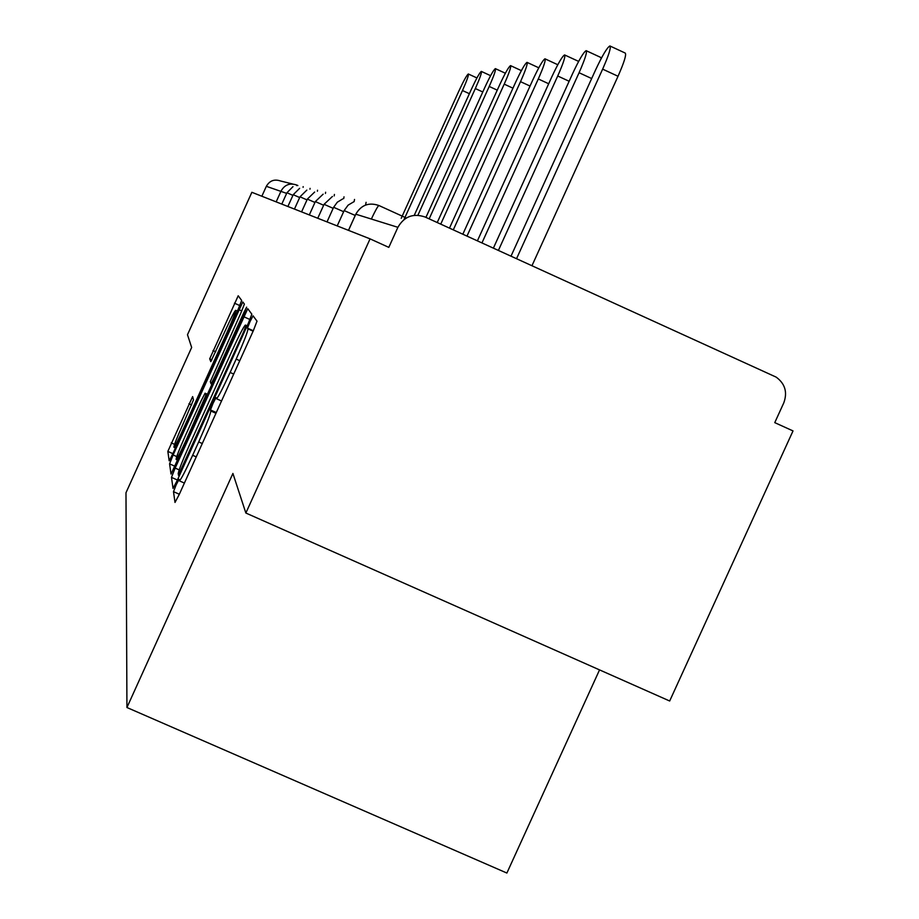 <?xml version="1.0" encoding="UTF-8"?>
<svg xmlns="http://www.w3.org/2000/svg" width="919" height="919" viewBox="0 0 919 919"><rect width="100%" height="100%" fill="white"/><g stroke="black" fill="none" stroke-linecap="round" stroke-linejoin="round"><path stroke-width="1.38" d="M176.172 484.841L173.496 491.665L175.001 502.44L179.262 494.411L253.288 330.794L257.021 321.168L253.047 315.803L250.014 321.616L247.475 328.129L247.946 328.853C247.866 331.587 243.937 341.661 236.172 359.088L230.129 372.459C222.662 388.737 218.113 397.49 216.47 398.72L216.011 397.617L213.07 403.28L210.462 409.943L210.796 410.988C210.497 414.17 206.465 424.486 198.688 441.936L192.645 455.284C185.328 471.252 180.905 479.775 179.366 480.832L179.033 479.327L176.172 484.841M192.634 396.583L167.844 451.401L169.176 460.81L172.898 453.561L238.331 308.887L241.674 300.444L238.205 295.769L209.693 358.847L210.807 361.627L225.385 330.358C231.002 318.089 234.425 311.403 235.655 310.312C235.792 311.817 232.829 319.364 226.775 332.942L183.857 427.84C178.332 439.914 175.012 446.381 173.898 447.254C173.875 445.474 176.919 437.72 183.053 423.969L193.495 399.834L192.634 396.583M397.893 227.315C404.199 216.424 413.274 213.001 425.129 217.022L776.141 377.112C785.09 383.683 787.64 392.264 783.792 402.844L774.763 422.637L793.017 430.919L669.675 701.002L245.867 513.032L232.909 473.457L126.937 707.515L125.983 492.756L191.657 347.462L187.487 334.734L251.863 192.301L370.07 238.86L388.806 247.372L397.893 227.315L355.825 214.207L348.508 230.37M245.867 513.032L370.07 238.86M175.161 468.081L171.485 477.386L173.036 488.414L177.114 480.66L248.256 323.419L251.852 314.195L247.762 308.692L175.161 468.081L179.194 469.873M171.014 474.02L169.59 463.865L173.117 454.974L242.788 301.972L244.385 304.097L240.973 312.759L210.313 381.684L211.106 383.855L215.08 376.124L243.776 312.701L246.637 307.153L244.224 313.345L171.083 474.055M126.937 707.515L506.886 873.05L599.544 669.894M261.858 196.229L266.338 186.316C269.6 180.664 274.333 178.883 280.513 180.986L292.598 183.995M178.378 475.215L243.432 332.299L245.959 325.843L245.396 325.05C243.73 326.44 239.262 335.067 231.979 350.955L190.095 443.544C182.617 460.316 178.642 470.425 178.16 473.871L179.377 475.674M185.638 435.101C179.251 449.448 176.08 457.559 176.126 459.431C177.31 458.547 180.767 451.838 186.511 439.293L205.81 395.469L205.063 393.206L201.158 400.787L185.638 435.101M610.182 46.088L625.173 53.038C626.62 54.405 624.231 62.147 618.027 76.266L531.975 265.706M618.027 76.266L602.634 69.132C608.849 55.014 611.273 47.294 609.894 45.95C607.114 47.489 602.301 55.588 595.443 70.235L511.01 256.16M602.634 69.132L516.558 258.676M586.379 50.775L600.681 57.392L601.129 58.621M591.664 78.552L579.073 72.727C584.989 59.298 587.344 51.935 586.138 50.66C583.599 52.107 579.073 59.804 572.56 73.727L493.388 248.13M579.073 72.727L498.408 250.416M564.806 55.025L578.637 61.401M569.137 81.263L557.718 75.99C563.381 63.17 565.667 56.151 564.588 54.922C562.256 56.3 557.994 63.618 551.802 76.886L477.409 240.847M557.718 75.99L481.958 242.915M548.689 83.755L538.293 78.954C543.703 66.696 545.932 59.988 544.967 58.805C542.819 60.114 538.787 67.11 532.882 79.769L462.831 234.207M538.293 78.954L466.99 236.103M530.045 86.053L520.522 81.665C525.714 69.924 527.874 63.491 527.024 62.354C525.025 63.606 521.211 70.292 515.57 82.411L449.483 228.119M520.522 81.665L453.297 229.865M512.963 88.178L504.221 84.146C509.206 72.888 511.309 66.719 510.55 65.617C508.689 66.811 505.071 73.221 499.66 84.847L437.226 222.536M504.221 84.146L440.741 224.133M497.259 90.154L489.207 86.443C493.997 75.622 496.053 69.683 495.364 68.626C493.641 69.775 490.183 75.921 485.002 87.075L425.922 217.389M489.207 86.443L429.162 218.871M482.785 91.98L475.33 88.557C479.948 78.138 481.947 72.429 481.326 71.406C479.718 72.498 476.421 78.414 471.447 89.143L414.251 215.333M475.33 88.557L417.915 215.23M469.379 93.692L462.475 90.521C466.932 80.481 468.874 74.967 468.322 73.98C466.806 75.036 463.658 80.734 458.868 91.061L401.212 218.297M462.475 90.521L404.004 219.549M179.331 494.25L173.496 491.665M253.311 330.76L247.475 328.129M216.298 412.551L210.462 409.943M378.892 205.5L406.301 217.987L378.892 205.5C368.852 202.088 361.156 204.994 355.825 214.207L355.814 214.219M276.171 201.87L281.122 190.922C284.729 184.685 289.945 182.72 296.757 185.041L297.859 185.535M286.648 193.369L266.338 186.316M348.473 230.359L355.791 214.196C361.11 205.006 368.806 202.111 378.869 205.5C377.789 206.178 375.274 210.692 371.345 219.044M353.849 201.743L348.094 205.155L344.154 210.577L355.216 215.448M366.095 202.318L365.578 205.052M342.615 198.975L337.284 202.226L333.631 207.292L343.637 211.703M354.527 199.434L354.137 201.652M332.425 196.459L324.074 204.317L333.16 208.326M344.016 196.815L343.706 198.619M315.366 201.594L323.649 205.259M334.413 194.426L334.183 195.908M314.643 192.048L307.348 199.101L314.953 202.456M325.625 192.232L325.441 193.45M301.57 211.875L307.371 199.113M306.831 190.107L299.996 196.815L306.992 199.894M317.537 190.21L317.4 191.232M299.628 188.326L293.218 194.702L299.674 197.539M310.082 188.361L309.979 189.199M292.977 186.66L286.935 192.737L292.908 195.379M303.167 186.637L303.098 187.338M296.757 185.041L296.711 185.615M196.241 456.881L192.645 455.284M202.283 443.532L198.688 441.936M215.965 413.297L210.796 410.988M233.713 374.067L230.129 372.459M239.756 360.696L236.172 359.088M253.116 331.173L247.946 328.853M249.968 319.513L243.65 316.676M177.413 480.005L171.485 477.386M179.377 475.663L178.435 475.238M181.905 470.08L181.238 469.781M244.109 332.598L243.432 332.299M246.958 326.291L245.959 325.843M245.453 325.073L247.154 325.843L245.465 325.096M175.035 466.289L169.59 463.865M176.747 456.582L173.117 454.974M241.777 310.967L238.848 309.646M211.106 383.855L212.128 384.303L211.129 383.843M215.701 376.399L215.08 376.124M244.385 312.977L243.776 312.701M187.131 439.569L186.511 439.293M202.869 404.762L202.26 404.486M206.855 395.94L205.81 395.469M207.579 394.343L205.086 393.229M211.91 359.834L209.693 358.847M215.712 351.759L212.99 350.541M239.79 305.579L234.425 303.167M172.864 453.641L167.844 451.401M174.564 444.359L171.233 442.878M191.623 404.9L188.946 403.705M337.204 225.913L344.154 210.577M327.015 221.904L333.631 207.292M317.756 218.262L324.074 204.317M323.143 194.162L315.343 201.594L309.312 214.931M294.448 209.072L299.996 196.815M287.888 206.488L293.218 194.702M281.8 204.098L286.935 192.737M184.386 483.072L179.366 480.832M221.536 400.983L216.47 398.72M177.804 460.178L176.126 459.431M207.591 394.331L205.063 393.206M175.449 447.944L173.898 447.254M237.343 311.07L235.701 310.335M545.151 58.896L557.799 64.732M527.184 62.435L538.787 67.799M510.688 65.686L521.372 70.625M495.49 68.684L505.37 73.244M481.441 71.452L490.597 75.68M468.414 74.025L476.938 77.954"/></g></svg>
